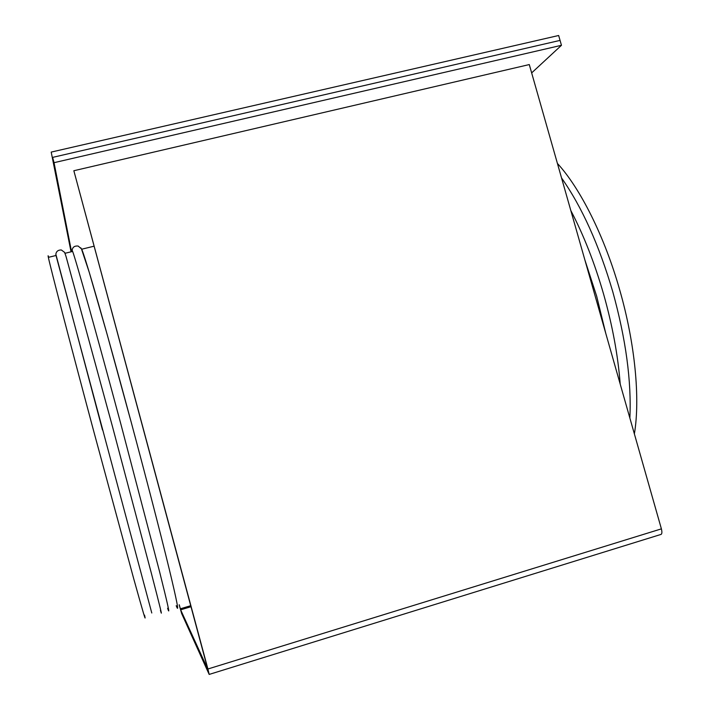 <?xml version="1.0" encoding="UTF-8"?>
<svg xmlns="http://www.w3.org/2000/svg" width="710" height="710" viewBox="0 0 710 710"><rect width="100%" height="100%" fill="white"/><g stroke="black" fill="none" stroke-linecap="round" stroke-linejoin="round"><path stroke-width="1.06" d="M71.044 251.819L51.2 152.091L558.655 35.5L561.459 45.298L531.657 72.899M51.2 152.091L71.293 251.757L52.62 157.38L560.057 40.399L52.62 157.38L54.04 162.679L561.459 45.298M71.541 251.695L54.04 162.679M207.79 669.21L73.849 170.728L529.287 64.566L661.392 528.861C662.279 532.527 661.977 534.426 660.495 534.577L209.237 674.402M73.849 170.728L207.915 668.997L209.175 674.42L181.645 613.529L179.195 604.796M207.773 669.21L180.642 609.819L190.999 606.722M190.724 605.701L180.349 608.798L180.642 609.81L190.999 606.713M180.349 608.798L179.266 604.778M48.697 257.277C48.031 255.209 47.916 255.236 48.36 257.366C49.94 265.496 69.5 340.747 94.004 432.283L133.72 578.73C142.976 612.02 146.588 624.152 144.556 615.144M55.877 254.97L151.78 612.987M64.566 252.29L65.906 256.053M66.19 257.011L112.65 427.234L151.434 573.547C160.096 606.917 163.087 619.209 160.416 610.405M80.771 247.817L81.694 249.219C85.306 256.825 106.766 331.18 131.208 422.21L107.192 334.579L89.265 272.383L81.437 248.837L78.162 246.059C74.115 245.678 72.083 247.506 72.074 251.571C71.701 249.432 71.888 249.387 72.633 251.429C75.695 259.177 96.64 333.78 121.099 424.944L159.457 571.195C167.844 604.609 170.56 616.963 167.595 608.257M131.208 422.21C146.455 478.948 160.815 534.506 169.06 568.382C177.127 601.84 179.506 614.274 176.204 605.692M557.421 163.433C580.265 188.265 604.556 236.43 619.723 289.991C635.113 343.454 640.305 398.771 634.376 433.899M570.84 210.595C583.709 235.143 594.643 263.055 603.66 294.339C612.499 325.695 618.011 355.63 620.212 384.128M207.915 668.997L661.392 528.861M48.36 257.366L55.966 255.502M102.489 429.985L55.841 254.171C56.338 251.322 58.176 249.92 61.353 249.973L64.637 252.414L65.977 256.274L112.65 427.234M65.071 253.284L72.633 251.429M81.694 249.219L93.995 246.21M561.557 177.962C581.978 207.027 599.062 244.977 612.792 291.81C625.874 339.069 631.572 381.155 629.868 418.066M584.871 259.904L596.666 296.185L605.772 333.38"/></g></svg>
